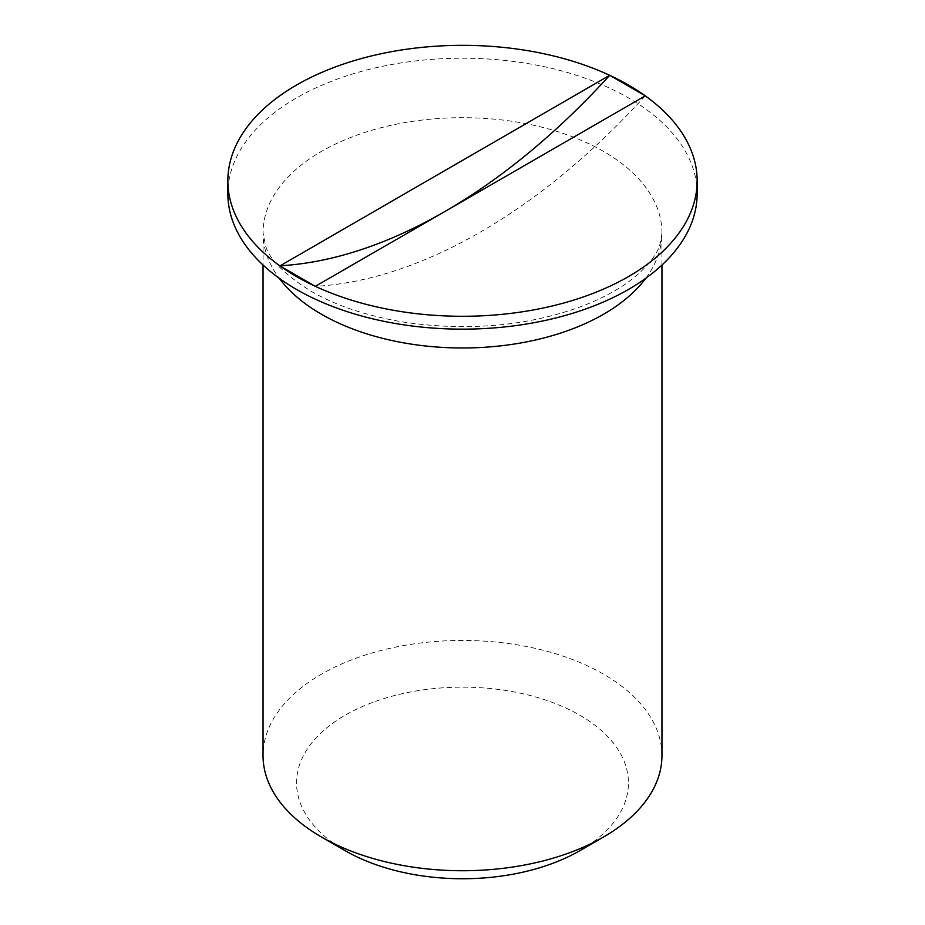 <?xml version="1.0" encoding="UTF-8"?>
<svg xmlns="http://www.w3.org/2000/svg" width="925" height="925" viewBox="0 0 925 925"><rect width="100%" height="100%" fill="white"/><g stroke="black" fill="none" stroke-linecap="round" stroke-linejoin="round"><path stroke-width="0.69" stroke-dasharray="4.62 3.47" d="M697.149 193.672A234.649 135.478 0 0 0 462.5 58.206A234.649 135.478 0 0 0 227.851 193.672M645.245 95.842L645.245 95.842A566.505 327.068 -60 0 1 315.309 286.334M445.364 211.235A566.505 327.068 -60 0 1 444.081 211.975M579.836 850.688A165.933 95.795 0 0 0 579.825 715.21A165.933 95.795 0 0 0 345.175 715.21A165.933 95.795 0 0 0 345.164 850.688M661.953 755.586A199.453 115.151 0 0 0 462.5 640.435A199.453 115.151 0 0 0 263.047 755.586M645.766 278.275A199.453 115.151 0 0 0 661.953 232.834A199.453 115.151 0 0 0 462.5 117.683A199.453 115.151 0 0 0 263.047 232.834A199.453 115.151 0 0 0 279.234 278.275M661.953 265.036L661.953 232.834C660.913 242.558 658.924 249.311 655.987 253.092C651.593 261.22 643.592 269.927 631.983 279.223C618.744 289.583 601.666 298.74 580.75 306.718C527.539 325.935 469.565 331.231 406.803 322.605C368.717 316.581 336.792 306.117 311.054 291.248C284.912 274.794 269.765 259.717 265.637 246.038L263.047 232.834L263.047 265.036"/><path stroke-width="1.39" d="M697.149 180.814A234.649 135.478 0 0 1 563.799 303.007A234.649 135.478 0 0 1 315.309 286.322L315.09 286.218A234.649 135.478 0 0 1 296.578 276.61A234.649 135.478 0 0 1 279.94 265.914L609.691 75.307A234.649 135.478 0 0 0 361.201 58.61A234.649 135.478 0 0 0 227.851 180.814L227.851 193.672A234.649 135.478 0 0 0 296.578 289.467A234.649 135.478 0 0 0 552.294 318.836A234.649 135.478 0 0 0 697.149 193.672L697.149 180.814A234.649 135.478 0 0 0 645.245 95.842L645.06 95.714A234.649 135.478 0 0 0 609.91 75.411L645.06 95.714M227.851 180.814A234.649 135.478 0 0 0 279.755 265.787M445.364 211.235A566.505 327.068 -60 0 0 609.691 75.318L609.91 75.411M315.309 286.322L645.245 95.842M444.081 211.975A566.505 327.068 -60 0 1 279.755 265.799M279.94 265.914L315.09 286.218M263.047 265.036L263.047 755.586A199.453 115.151 0 0 0 321.461 837.009L345.164 850.688A165.933 95.795 0 0 0 345.175 850.688A165.933 95.795 0 0 0 579.836 850.688L603.539 837.009A199.453 115.151 0 0 0 661.953 755.586L661.953 265.036M345.175 850.688L321.472 837.009A199.453 115.151 0 0 0 603.539 837.009M279.234 278.275A199.453 115.151 0 0 0 321.472 314.257A199.453 115.151 0 0 0 645.766 278.275"/></g></svg>
